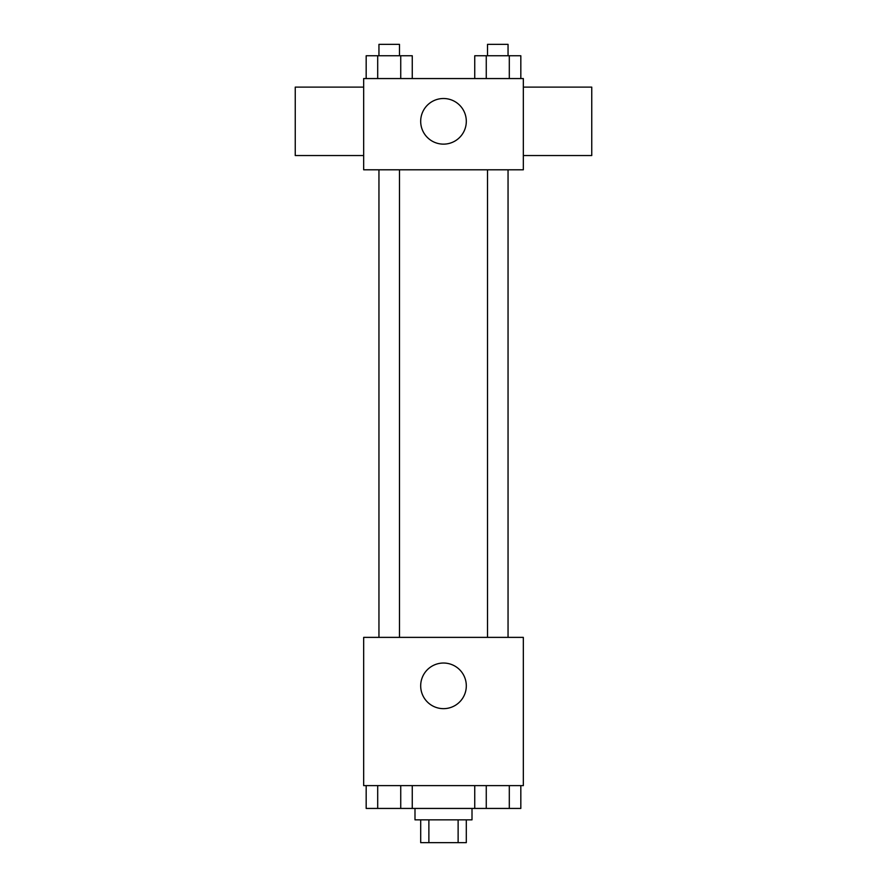 <?xml version="1.0" encoding="UTF-8"?>
<svg xmlns="http://www.w3.org/2000/svg" width="887" height="887" viewBox="0 0 887 887"><rect width="100%" height="100%" fill="white"/><g stroke="black" fill="none" stroke-linecap="round" stroke-linejoin="round"><path stroke-width="1.33" d="M458.124 819.843L458.124 842.65L420.693 842.65L420.693 819.843M458.124 842.65L466.307 842.65L466.307 819.843M472.006 808.434L472.006 819.843L414.994 819.843L414.994 808.434M428.876 819.843L428.876 842.65M412.255 785.627L412.255 808.434L520.824 808.434L520.824 785.627M523.33 785.627L363.67 785.627L363.67 637.376L523.33 637.376L523.33 785.627M466.307 685.839A22.807 22.807 0 0 1 432.091 705.597A22.807 22.807 0 0 1 432.091 666.093A22.807 22.807 0 0 1 466.307 685.839M487.517 637.376L487.517 169.794M399.483 169.794L399.483 637.376M523.33 169.794L363.67 169.794L363.67 78.566L523.33 78.566L523.33 169.794M466.307 121.331A22.807 22.807 0 0 1 432.091 141.077A22.807 22.807 0 0 1 432.091 101.573A22.807 22.807 0 0 1 466.307 121.331M523.33 155.547L591.751 155.547L591.751 87.114L523.33 87.114M363.67 87.114L295.249 87.114L295.249 155.547L363.67 155.547M520.824 78.566L520.824 55.759L474.745 55.759L474.745 78.566M509.304 55.759L509.304 78.566M486.264 55.759L486.264 78.566M487.517 55.759L487.517 44.35L508.051 44.35L508.051 55.759M412.255 78.566L412.255 55.759L366.176 55.759L366.176 78.566M400.736 55.759L400.736 78.566M377.696 55.759L377.696 78.566M378.949 55.759L378.949 44.35L399.483 44.35L399.483 55.759M474.745 785.627L474.745 808.434M509.304 785.627L509.304 808.434M486.264 785.627L486.264 808.434M508.051 808.434L487.517 808.434M412.255 808.434L366.176 808.434L366.176 785.627M400.736 785.627L400.736 808.434M377.696 785.627L377.696 808.434M399.483 808.434L378.949 808.434M508.051 637.376L508.051 169.794M378.949 169.794L378.949 637.376"/></g></svg>
